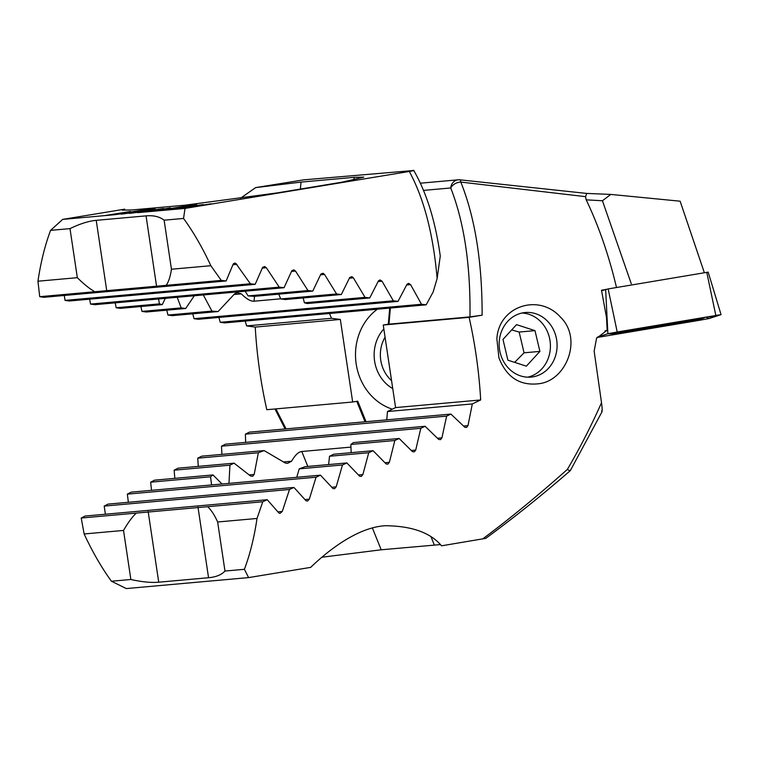 <?xml version="1.0" encoding="UTF-8"?>
<svg xmlns="http://www.w3.org/2000/svg" width="759" height="759" viewBox="0 0 759 759"><rect width="100%" height="100%" fill="white"/><g stroke="black" fill="none" stroke-linecap="round" stroke-linejoin="round"><path stroke-width="1.14" d="M106.004 215.499L130.501 211.467L104.344 215.651L114.305 214.759L155.14 208.032L112.645 214.911M114.305 214.759L147.113 209.977L120.956 214.161M122.616 214.01L155.415 209.228L129.258 213.421M130.918 213.27L163.716 208.488L137.559 212.672M139.22 212.52L147.531 211.78L170.367 207.89L145.87 211.932M147.531 211.78L155.832 211.03L196.657 204.304L154.172 211.182M155.832 211.03L185.025 208.412L183.545 218.44A231.561 104.002 80.6 0 1 210.841 265.707L221.267 280.403L226.125 280.963L233.26 263.971L234.474 263.098L235.859 263.43L250.347 283.771L255.166 284.331L262.661 267.301L264.701 266.523L266.324 267.718L279.246 287.149L284.046 287.708L291.883 270.65L293.961 269.881L295.517 271.077L307.993 290.545L312.765 291.105L320.915 274.018L323.03 273.259L324.529 274.445L336.579 293.951L341.332 294.52L349.785 277.405L351.929 276.656L353.371 277.832L365.022 297.367L369.747 297.945L378.485 280.802L380.031 279.929L382.062 281.228L393.323 300.801L398.029 301.38L407.042 284.217L408.608 283.335L410.6 284.644L421.492 304.255L426.169 304.824L433.123 292.044L437.137 278.515C433.256 234.199 423.977 198.516 409.31 171.468L185.025 208.412M226.125 280.963L43.918 297.3L39.715 296.684L37.95 281.209A231.561 104.002 80.6 0 1 50.578 230.366L62.693 219.389L124.732 209.161L122.284 210.158L131.933 209.949L185.082 205.186L277.348 192.89L342.309 182.122L363.798 177.122L354.149 177.331L301 182.103L255.631 187.606L303.742 179.855L413.759 170.49C426.643 192.871 435.476 221.391 440.267 256.039L437.137 278.515M412.811 170.433C415.107 170.291 413.94 170.633 409.31 171.468M62.693 219.389L104.344 215.651M185.917 207.425L178.83 208.478L184.484 207.549L179.058 208.032L182.046 207.539L203.194 204.579L185.917 207.425M167.141 209.323L190.158 206.087L167.483 209.522M184.247 206.846L186.989 206.59M186.809 207.786L210.679 203.858L185.775 207.824M208.44 204.294L211.714 203.82M255.242 327.082L340.336 319.444L352.669 402.004L266.807 409.708A231.561 104.002 80.6 0 1 255.242 327.082L246.618 325.905L245.195 321.057M426.169 304.824L224.636 322.898L220.252 322.3L218.915 317.442M398.029 301.38L198.384 319.283L194.019 318.676L192.767 313.809M280.707 298.809L254.075 301.2C250.774 301.465 246.523 299.008 241.324 293.847L237.254 292.708L234.759 293.695L218.099 311.541L172.265 315.649L167.929 315.042L166.771 310.175M194.323 295.754L185.699 308.477L146.288 312.006L141.98 311.399L140.908 306.522M165.32 298.363L162.265 304.606L120.463 308.353L116.174 307.746L115.207 302.85M284.046 287.708L94.78 304.682L90.52 304.074L89.657 299.169M255.166 284.331L69.268 301L65.037 300.384L64.278 295.479M240.413 198.308L255.631 187.606M392.337 409.167A55.578 49.629 -95.1 0 1 356.18 363.922A55.578 49.629 -95.1 0 1 377.356 309.207M340.336 319.444L331.455 318.296L329.52 313.495M352.669 402.004L357.745 401.169L366.037 421.691M37.95 281.209L77.333 277.68C83.822 284.103 89.647 288.799 94.809 291.741L221.267 280.403M39.715 296.684L94.809 291.741M50.578 230.366L69.999 228.62L77.333 277.68M246.618 325.905L331.455 318.296M218.099 311.541A51.868 4.545 4.9 0 1 211.932 311.095L203.317 294.947M185.699 308.477A51.868 4.545 4.9 0 1 181.183 307.888L177.198 297.291M162.265 304.606A51.868 4.545 4.9 0 1 159.437 303.866L158.555 298.961M245.119 291.2L248.117 295.915A51.868 4.545 4.9 0 1 254.35 296.342L312.765 291.105M278.733 294.16L280.764 298.951A51.868 4.545 4.9 0 1 285.308 299.539L341.332 294.52M303.173 297.936L304.416 302.803A51.868 4.545 4.9 0 1 307.31 303.543L369.747 297.945M275.915 408.892L286.058 428.863M194.019 318.676L393.323 300.801M167.929 315.042L211.932 311.095M304.416 302.803L365.022 297.367M141.98 311.399L181.183 307.888M280.764 298.951L336.579 293.951M116.174 307.746L159.437 303.866M248.117 295.915L307.993 290.545M220.252 322.3L421.492 304.255M90.52 304.074L279.246 287.149M65.037 300.384L250.347 283.771M166.174 285.346C168.669 281.712 170.433 276.342 171.449 269.236L210.841 265.707M171.449 269.236L164.124 220.186L183.545 218.44M164.124 220.186C159.542 216.647 153.527 215.205 146.051 215.869L96.222 220.338C88.746 221.011 80.008 223.772 69.999 228.62M167.17 209.503L169.191 209.123M186.116 206.647L187.008 206.723M169.513 209.218L170.025 209.294M183.251 207.112L169.485 209.038L183.27 207.245M170.016 209.247L169.485 209.038M170.253 208.877L183.963 206.97L170.263 208.924M183.991 207.122L183.517 206.884M181.553 207.814L182.046 207.539M182.075 207.729L183.393 207.539M197.824 205.347L183.403 207.624L198.241 205.395M187.34 207.264L188.754 207.036M183.384 207.435L187.312 207.084M186.448 207.814L189.076 207.321M208.469 204.503L189.646 207.321L207.862 204.323M189.067 207.53L189.665 207.463M668.594 323.78A35.664 0.607 170.2 0 0 623.462 332.205A35.664 0.607 170.2 0 0 658.708 326.702A35.664 0.607 170.2 0 0 693.735 320.004A35.664 0.607 170.2 0 0 668.594 323.78M704.058 317.936L642.256 328.059L618.927 332.376L613.035 334.339L674.95 324.15L698.271 319.833L704.058 317.936M597.039 337.489L699.988 320.203L709.323 318.476L721.05 314.624L617.209 332.006L607.883 333.732L597.219 337.224M708.166 272.12L608.158 288.923L601.602 290.716M611.46 333.77L607.836 333.751M717.568 315.07L711.781 316.968L708.09 316.712M618.927 332.376L617.93 332.006L612.143 333.903L609.743 333.334M248.61 577.599L126.288 588.567L111.431 581.233A231.561 104.002 80.6 0 1 84.145 533.966L81.213 518.036L85.027 516.054L267.225 499.707L262.766 501.756L257.026 518.463A231.561 104.002 80.6 0 1 244.398 569.307L248.61 577.599L310.649 567.381C329.7 549.051 358.352 527.344 385.24 525.721C411.72 525.949 430.486 532.647 441.548 545.816L484.897 538.492M322.015 557.22L381.198 549.791L440.343 544.592M604.714 289.691L601.507 290.223L606.498 317.518L607.181 330.231L596.565 338.248L594.145 351.123L601.517 402.744C590.986 426.406 579.601 448.626 567.362 469.413C569.611 470.836 570.588 471.083 570.294 470.144M704.38 272.794L680.13 201.201L610.815 194.418L602.437 200.755L586.195 199.845A231.561 104.002 80.6 0 1 616.498 287.519M586.195 199.845L585.559 196.657L460.808 182.075C475.106 217.805 482.212 262.178 482.117 315.184L469.973 316.882C470.637 265.527 464.223 222.558 450.742 187.966L423.531 190.405M267.225 499.707L278.895 512.989L280.043 513.435L282.282 511.452L289.502 489.479L293.942 487.439L306.076 500.807L307.642 501.006L309.33 499.147L316.067 477.212L320.478 475.172L332.964 488.521L334.567 488.701L336.18 486.861L342.48 464.973L346.863 462.933L359.662 476.244L361.303 476.415L362.859 474.593L368.732 452.734L373.086 450.704L386.189 463.977L387.868 464.147L389.367 462.335L394.832 440.514L399.168 438.484L412.431 451.624L414.272 451.89L415.714 450.096L420.799 428.304L425.106 426.273L438.655 439.395L440.524 439.651L441.918 437.867L446.624 416.112L450.912 414.082L464.84 427.279L466.614 427.431L467.971 425.647L472.316 403.93L480.675 399.955A231.561 104.002 80.6 0 0 469.109 317.328L482.117 315.184M482.468 539.07C508.881 519.46 537.182 496.244 567.362 469.413M538.235 383.798C519.602 385.762 506.49 377.1 498.91 357.812L496.87 338.808C498.682 306.181 538.824 292.927 560.398 317.044C583.111 338.856 566.176 381.303 538.235 383.798M601.507 411.017C602.399 412.042 602.399 409.281 601.517 402.744M485.608 538.482C514.27 517.439 542.495 494.821 570.294 470.646L602.067 411.682M602.437 200.755L631.27 283.733M469.109 317.328L383.248 325.032L395.591 407.583L387.479 411.539L386.758 419.831M383.248 325.032L388.314 324.197L389.709 308.097M257.026 518.463L217.643 521.993C214.512 515.01 211.192 509.915 207.672 506.699L81.213 518.036M262.766 501.756L207.672 506.699M244.398 569.307L224.977 571.053L217.643 521.993M390.363 308.04L388.978 324.15L469.973 316.882M388.978 324.15L388.314 324.197M480.675 399.955L395.591 407.583M472.316 403.93L387.479 411.539M245.66 442.364L245.385 434.157L249.379 432.156L450.912 414.082M105.397 514.222L104.192 506.092L108.034 504.109L293.942 487.439M128.375 502.278L127.341 494.137L131.212 492.145L320.478 475.172M151.525 490.323L150.662 482.174L154.551 480.172L212.975 474.935L222.026 484.005M174.836 478.36L174.124 470.191L178.042 468.189L234.066 463.17L250.555 476.016L252.671 476.282L254.17 474.46L258.345 452.753A51.868 7.514 158 0 1 264.123 450.59L285.308 463.018L287.528 463.369L291.579 461.225C295.099 455.077 298.496 451.842 301.788 451.51L350.971 447.098M198.298 466.377L197.738 458.189L201.685 456.187L264.123 450.59M221.913 454.375L221.495 446.178L225.461 444.176L425.106 426.273M399.168 438.484L353.333 442.592A51.868 7.514 158 0 1 350.838 444.461L351.189 452.668M373.086 450.704L333.675 454.233A51.868 7.514 158 0 1 329.52 456.254L328.628 464.565M346.863 462.933L305.052 466.681A51.868 7.514 158 0 1 299.217 468.853L296.731 477.307M211.59 484.944L210.537 476.804A51.868 7.514 158 0 1 212.975 474.935M228.971 483.379L229.939 465.182A51.868 7.514 158 0 1 234.066 463.17M585.559 196.657L586.688 193.46M460.808 182.075A9.26 1.717 -84.1 0 0 459.926 179.826A9.26 9.26 0 0 0 458.151 179.807A9.26 8.273 84.9 0 0 450.742 187.966A9.26 6.518 158.2 0 1 460.808 182.075M420.799 428.304L221.495 446.178M394.832 440.514L350.838 444.461M258.345 452.753L197.738 458.189M368.732 452.734L329.52 456.254M229.939 465.182L174.124 470.191M342.48 464.973L299.217 468.853M210.537 476.804L150.662 482.174M446.624 416.112L245.385 434.157M316.067 477.212L127.341 494.137M289.502 489.479L104.192 506.092M136.307 513.093C132.17 517.002 127.91 522.78 123.527 530.437L84.145 533.966M123.527 530.437L130.861 579.496L111.431 581.233M130.861 579.496C141.952 581.954 151.24 582.855 158.726 582.191L208.554 577.722C216.021 577.049 221.495 574.829 224.977 571.053M532.913 376.853A32.419 28.946 84.9 0 0 556.84 341.152A32.419 28.946 84.9 0 0 525.228 312.518A32.419 28.946 84.9 0 0 499.289 347.385A32.419 28.946 84.9 0 0 531.015 377.09A32.419 28.946 84.9 0 0 532.913 376.853M604.97 330.962L607.181 330.231M662.275 325.81L676.335 323.011L638.196 329.634L662.275 325.81M665.871 324.558L665.871 324.586C670.482 324.406 672.17 324.065 670.928 323.581M639.154 329.387L641.545 328.884M649.562 327.423C651.156 327.831 653.537 327.414 656.715 326.18L656.706 326.114M662.512 325.782L677.313 322.888L671.848 323.581L637.237 329.852L662.512 325.782M527.657 377.176A32.419 28.946 84.9 0 0 550.275 342.821A32.419 28.946 84.9 0 0 521.907 313.031M507.894 360.174L526.348 366.17L539.896 351.398L534.991 330.63L516.528 324.643L502.98 339.415L507.894 360.174M514.649 362.366L524.061 352.812L519.156 332.053L511.689 329.918M519.156 332.053L534.991 330.63M524.061 352.812L539.896 351.398M391.559 380.638A32.419 28.946 -95.1 0 1 385.069 337.195M392.745 388.589A37.049 33.083 -95.1 0 1 383.836 328.941M365.032 421.786L356.768 401.331M254.075 301.2L254.493 296.333M354.149 177.331L353.931 179.845M301 182.103L300.384 189.285M378.105 281.58L382.062 281.228M233.905 294.511L241.324 293.847M349.406 278.183L353.371 277.832M320.554 274.796L324.529 274.445M291.532 271.428L295.517 271.077M406.644 284.995L410.6 284.644M262.339 268.079L266.324 267.718M232.947 264.739L236.941 264.379M106.772 290.934L96.222 220.338M156.601 286.466L146.051 215.869M706.771 272.329L715.822 315.412M605.644 289.388L607.883 333.732M608.158 288.923L617.209 332.006M601.669 335.772L601.375 336.797M700.282 319.169L699.988 320.203M705.671 317.12L709.323 318.476M609.942 333.296L613.139 334.273M711.781 316.968L709.836 316.418M467.971 425.647L463.559 426.046M301.788 451.51L307.822 466.434M381.198 549.791L372.384 527.989M434.357 545.028L431.226 537.296M459.774 179.845A9.26 8.273 84.9 0 0 458.151 179.807L420.382 183.194M291.579 461.225L283.325 461.965M415.714 450.096L411.312 450.485M389.367 462.335L384.965 462.734M254.17 474.46L249.085 474.916M362.859 474.593L358.466 474.982M336.18 486.861L331.797 487.259M441.918 437.867L437.507 438.256M309.33 499.147L304.947 499.545M282.282 511.452L277.917 511.851M197.995 507.126L208.554 577.722M148.166 511.594L158.726 582.191M274.976 408.978L285.099 428.949M708.175 272.12L721.05 314.624M704.172 317.888L704.95 317.234M613.035 334.339L611.877 333.913M610.815 194.418L586.584 193.412M586.593 193.412L459.926 179.826M635.501 329.643A74.097 74.097 0 0 0 637.237 329.852M677.313 322.888A74.097 74.097 0 0 0 678.973 322.063"/></g></svg>
